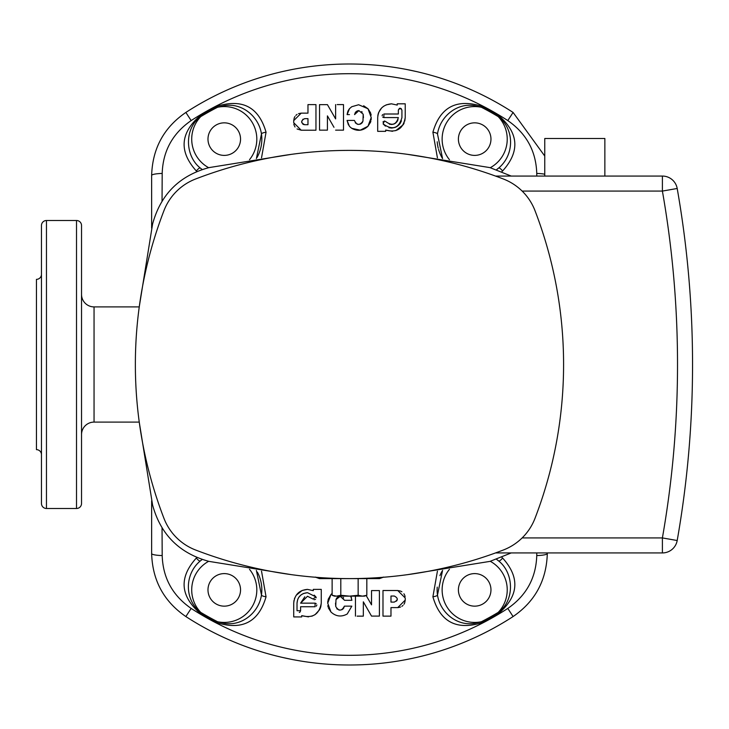 <?xml version="1.0" encoding="UTF-8"?>
<svg xmlns="http://www.w3.org/2000/svg" width="729" height="729" viewBox="0 0 729 729"><rect width="100%" height="100%" fill="white"/><g stroke="black" fill="none" stroke-linecap="round" stroke-linejoin="round"><path stroke-width="1.09" d="M337.199 104.593L343.496 104.593L343.496 130.154L335.622 130.154L343.496 130.154M333.982 127.302L327.421 115.884L327.412 130.154L319.539 130.154L327.412 130.154M335.622 118.909L327.421 104.639L335.622 118.909L335.622 104.593M294.261 117.834L293.714 120.631L301.205 113.141L298.507 113.642M297.049 128.951L301.205 130.218L315.958 130.218L301.205 130.218L293.714 122.727L293.714 120.631M293.851 124.13L294.088 125.051M294.279 125.57L295.035 126.974M297.04 114.407L295.883 115.364M294.99 116.458L294.279 117.797M349.473 126.409L351.679 128.295L349.473 126.409L347.059 120.431L348.453 124.996M347.788 111.482L347.104 114.599L349.473 108.685L348.134 110.699M536.772 176.063L536.754 173.438C536.052 151.103 526.393 133.48 507.803 120.577A290.798 290.798 0 0 0 191.153 120.577C172.563 133.471 162.904 151.094 162.193 173.438L162.038 201.104M196.948 171.461L196.311 170.941C178.851 151.523 180.136 133.079 200.174 115.638A290.215 290.215 0 0 1 217.051 106.261C242.465 98.47 258.795 107.108 266.049 132.204L261.529 157.847M437.418 157.847L432.898 132.204C440.161 107.108 456.5 98.461 481.905 106.261A290.215 290.215 0 0 1 498.773 115.638C518.82 133.097 520.105 151.532 502.636 170.941L501.999 171.461M358.632 104.748L351.733 106.735L358.632 104.748L367.999 108.749L363.643 105.751M371.152 115.146L370.906 113.897M370.596 112.877L367.999 108.749L371.225 117.551L367.954 126.281L370.532 122.253M370.542 122.235L370.861 121.233M371.125 119.939L371.225 117.551M360.208 130.181L367.954 126.281C362.969 130.837 357.547 131.502 351.679 128.295L360.19 130.181M404.786 121.05L405.224 117.588C403.228 128.814 396.713 132.979 385.677 130.081L392.475 131.311M395.774 130.655L403.246 124.705M403.556 124.158L404.194 122.818M377.686 131.348L385.677 131.348L377.686 131.348L377.695 117.579C378.506 109.213 383.099 104.63 391.455 103.819L386.133 104.885M383.791 106.152L381.668 107.901M381.622 107.956L378.716 112.357M378.697 112.421L378.315 113.496M378.287 113.569L377.968 114.836M377.95 114.936L377.695 117.579M81.53 434.621A12.521 12.521 0 0 1 94.05 422.1L139.257 422.1M81.53 294.379A12.521 12.521 0 0 0 94.05 306.9L139.257 306.9M290.844 659.226L281.886 657.303M76.518 220.504L46.465 220.504A5.012 5.012 0 0 0 41.462 225.516L41.462 503.484A5.012 5.012 0 0 0 46.465 508.496L76.518 508.496L76.518 220.504A5.012 5.012 0 0 1 81.53 225.516L81.53 503.484A5.012 5.012 0 0 1 76.518 508.496M256.38 158.603L261.474 133.954C258.677 116.02 241.645 102.607 224.268 105.659L217.561 107.263L217.051 106.261M502.636 170.941A5.012 1.103 50.2 0 0 498.727 167.98A37.562 37.562 0 0 1 496.759 169.511L498.727 167.98C514.683 154.648 514.528 128.823 498.189 116.604L498.773 115.638M41.462 274.35A5.012 5.012 0 0 1 36.45 279.353L36.45 449.647A5.012 5.012 0 0 1 41.462 454.65M41.462 423.877L41.462 432.333M224.268 122.846A16.275 16.275 0 0 0 207.984 139.121A16.275 16.275 0 0 0 224.268 155.395A16.275 16.275 0 0 0 240.543 139.121A16.275 16.275 0 0 0 224.268 122.846M474.688 573.605A16.275 16.275 0 0 0 458.404 589.879A16.275 16.275 0 0 0 474.688 606.154A16.275 16.275 0 0 0 490.963 589.879A16.275 16.275 0 0 0 474.688 573.605M224.268 573.605A16.275 16.275 0 0 0 207.984 589.879A16.275 16.275 0 0 0 224.268 606.154A16.275 16.275 0 0 0 240.543 589.879A16.275 16.275 0 0 0 224.268 573.605M474.688 122.846A16.275 16.275 0 0 0 458.404 139.121A16.275 16.275 0 0 0 474.688 155.395A16.275 16.275 0 0 0 490.963 139.121A16.275 16.275 0 0 0 474.688 122.846M41.462 305.123L41.462 296.667M81.53 271.717L81.53 324.432M81.53 422.228L81.53 457.283L81.53 422.228M151.641 228.168L151.641 175.452C152.461 148.516 163.87 127.511 185.868 112.439A300.503 300.503 0 0 1 513.079 112.439L544.763 156.061M442.567 570.397L437.482 595.046C440.28 612.98 457.302 626.393 474.688 623.341L481.386 621.737L481.905 622.739C456.482 630.53 440.152 621.892 432.898 596.796L437.418 571.153M432.898 596.796A5.012 1.103 172.1 0 0 437.482 595.046A37.562 37.562 0 0 1 437.227 587.127M439.924 575.655A37.562 37.562 0 0 1 442.202 571.017M196.311 558.059A5.012 1.103 -129.8 0 0 200.22 561.02A37.562 37.562 0 0 1 202.188 559.489L200.22 561.02C184.273 574.352 184.419 600.177 200.757 612.396L200.174 613.362C180.127 595.903 178.842 577.468 196.311 558.059L196.948 557.539M257.383 572.147A37.562 37.562 0 0 1 261.474 595.046L256.38 570.397M208.649 561.312A32.559 32.559 0 0 0 200.757 612.396A289.085 289.085 0 0 0 217.561 621.737L224.268 623.341C241.654 626.393 258.677 612.971 261.474 595.046A5.012 1.103 -172.1 0 0 266.049 596.796C258.786 621.892 242.447 630.539 217.051 622.739A290.215 290.215 0 0 1 200.174 613.362M261.474 133.954A37.562 37.562 0 0 1 256.945 157.646A37.562 37.562 0 0 0 261.474 133.954A5.012 1.103 -7.9 0 1 266.049 132.204M490.298 167.688A32.559 32.559 0 0 0 498.189 116.604A289.085 289.085 0 0 0 481.386 107.263L474.688 105.659C457.293 102.607 440.27 116.029 437.482 133.954L442.567 158.603A37.562 37.562 0 0 1 438.548 149.363M438.229 148.197A37.562 37.562 0 0 1 437.218 141.781M293.978 600.486L293.723 603.156C294.58 594.709 299.172 590.125 307.492 589.387L302.171 590.454L296.156 595.329M294.753 597.935L294.416 598.846M297.623 599.666L297.022 603.156C297.596 596.851 301.077 593.36 307.492 592.686L315.857 596.869L312.996 599.019L307.492 596.267L300.603 603.156L304.795 596.814M315.857 596.869L314.199 595.128M343.131 597.416L343.632 597.944M350.722 596.14L351.897 600.304L344.571 600.304L340.224 596.304L335.987 599.602L336.543 598.327M327.822 600.76L327.731 603.184L331.002 594.454L332.123 593.406M401.333 108.685L400.13 108.22L401.925 110.015L401.925 117.588C398.717 128.495 392.439 130.591 383.089 123.866L384.52 121.005L385.951 121.716L384.52 121.005L382.916 121.998M347.059 120.431L354.385 120.431C356.855 125.397 359.707 125.634 362.96 121.132L363.197 114.189L358.905 110.598L354.558 114.599L355.397 112.366M349.473 114.599L347.104 114.599M361.657 111.573L362.176 112.084M304.667 118.654L307.975 118.654L307.975 124.705L304.667 124.705C300.749 122.709 300.749 120.686 304.667 118.654M315.775 577.277L319.42 578.607L379.527 578.607L383.172 577.277M303 119.155L301.642 121.697M301.642 121.752L301.87 122.837M302.653 123.939L303.501 124.477M303.574 124.504L304.667 124.705M301.205 113.141L307.975 113.141L307.975 104.602L315.958 104.611L315.958 130.218M355.998 111.71L357.338 110.89M357.511 110.826L358.905 110.598M349.473 108.685L351.733 106.735M382.579 114.571L382.096 115.783M382.743 117.169L383.882 117.579L383.891 114.006L398.344 114.006L398.344 110.015L400.13 108.22L399.437 108.357M399.419 108.375L398.344 110.015M391.455 103.819L397.241 105.085L397.241 103.819L405.233 103.819L405.224 117.588M336.561 598.299L336.989 597.744M337.582 597.188L338.803 596.541M339.012 596.477L340.224 596.304M307.492 592.686L303.437 593.506M303.382 593.524L300.849 595.074M300.785 595.119L298.762 597.379M298.726 597.434L297.815 599.183M307.492 589.387L313.279 590.663L307.492 589.387M81.53 503.484L81.53 457.283M202.188 169.511A37.562 37.562 0 0 1 200.22 167.98L202.188 169.511M249.509 159.678A32.559 32.559 0 0 0 217.561 107.263A289.085 289.085 0 0 0 200.757 116.604C184.309 127.921 184.665 155.623 200.22 167.98A5.012 1.103 -50.2 0 0 196.311 170.941M496.759 559.489A37.562 37.562 0 0 1 498.727 561.02L496.759 559.489M449.438 569.322A32.559 32.559 0 0 0 481.386 621.737A289.085 289.085 0 0 0 498.189 612.396C514.638 601.079 514.291 573.377 498.727 561.02A5.012 1.103 129.8 0 0 502.636 558.059C520.105 577.477 518.811 595.921 498.773 613.362A290.215 290.215 0 0 1 481.905 622.739M408.112 659.226L410.892 658.661M411.12 658.615L412.65 658.287M413.89 658.014L417.088 657.303M362.96 121.132L362.34 122.518M362.304 122.563L361.876 123.083M361.219 123.657L359.898 124.276M358.358 124.422L356.937 124.048M355.688 123.201L355.269 122.727M363.197 114.189L363.443 117.67M417.088 71.697L408.112 69.774M290.844 69.774L288.064 70.339M287.846 70.385L286.306 70.713M284.984 70.995L281.859 71.697M261.529 571.153L266.049 596.796M162.038 527.896L162.193 555.562C162.904 577.897 172.554 595.52 191.153 608.423A290.798 290.798 0 0 0 507.803 608.423C526.393 595.529 536.043 577.906 536.754 555.562L536.772 552.937M501.999 557.539L502.636 558.059M363.334 601.826L371.526 616.096L363.334 601.826L363.324 616.142L357.092 616.142M379.408 590.59L371.535 590.581L379.408 590.59L379.408 616.096L371.526 616.096M398.225 607.576L400.622 607.02M401.907 606.328L403.009 605.434M403.957 604.277L404.677 602.938M404.686 602.901L405.233 600.104L397.742 607.594L390.972 607.594L390.972 616.133L382.989 616.133L382.989 590.517L397.742 590.517L382.989 590.517M405.096 596.604L404.85 595.648M404.668 595.165L403.912 593.761M401.898 591.784L400.649 591.11M400.64 591.101L397.742 590.517L405.233 598.017L405.233 600.104M335.987 599.602L335.75 606.546L335.504 603.065M328.378 607.931L330.948 611.986C335.905 616.534 341.327 617.199 347.214 614L351.843 606.145L344.389 606.136L343.614 608.287M343.031 608.961L341.773 609.781M340.024 610.137L338.739 609.936M337.381 609.225L336.807 608.697M327.813 605.671L328.041 606.847M331.002 594.454L328.086 599.502M351.469 597.908L351.059 596.823M321.261 589.387L313.279 589.387L321.261 589.387L321.261 603.156C319.293 614.347 312.777 618.511 301.706 615.65L308.495 616.889M311.83 616.224L315.028 614.675M315.101 614.629L319.612 609.69M319.648 609.608L320.268 608.278M320.304 608.186L320.824 606.583M320.842 606.51L321.261 603.156M547.306 552.937L547.306 553.548C546.486 580.484 535.077 601.489 513.079 616.561A300.503 300.503 0 0 1 185.868 616.561C163.87 601.489 152.461 580.475 151.641 553.548L151.641 500.832M547.306 553.548A12.521 2.041 180 0 1 536.754 555.562M151.641 553.548A12.521 2.041 0 0 0 162.193 555.562M536.754 173.438A12.521 2.041 0 0 1 544.763 174.222M162.193 173.438A12.521 2.041 180 0 0 151.641 175.452M432.898 132.204A5.012 1.103 7.9 0 1 437.482 133.954M449.438 159.678A32.559 32.559 0 0 1 481.386 107.263L481.905 106.261M208.649 167.688A32.559 32.559 0 0 1 200.757 116.604L200.174 115.638M490.298 561.312A32.559 32.559 0 0 1 498.189 612.396L498.773 613.362M249.509 569.322A32.559 32.559 0 0 1 217.561 621.737L217.051 622.739M301.706 615.65L301.706 616.925L293.723 616.916L293.723 603.156M313.279 590.663L313.279 589.387M299.974 612.087L300.603 610.729L297.022 610.729L297.022 603.156M299.291 612.451L299.838 612.196M300.603 606.728L315.065 606.738L300.603 606.728L300.603 610.729M316.213 603.576L315.065 603.156L315.065 606.738M316.368 606.163L316.851 604.952M300.603 603.156L315.065 603.156M314.071 599.703L315.52 599.366M316.204 597.753L316.058 597.206M335.75 606.546C338.867 611.339 341.746 611.203 344.389 606.136L351.843 606.145L347.214 614C341.327 617.199 335.905 616.534 330.948 611.986L327.731 603.184M394.28 596.03C398.198 598.035 398.198 600.049 394.28 602.09L390.972 602.09L390.981 596.03L394.28 596.03M396.512 601.106L397.086 600.195M397.123 600.113L397.314 599.047M366.168 595.529L371.535 604.851L371.535 590.581M355.451 616.142L355.451 596.14M385.677 130.081L385.677 131.348M398.344 114.006L383.882 114.006M385.951 121.716C392.093 126.144 396.221 124.768 398.344 117.588L383.882 117.579M398.016 119.674L397.105 121.515M397.077 121.561L395.665 123.037M395.592 123.083L394.69 123.657M394.635 123.693L393.815 124.048M393.706 124.094L391.828 124.459M391.573 124.468L389.359 124.14M383.089 123.866L385.431 126.135M388.949 127.739L391.637 128.049M391.865 128.04L394.872 127.475M395 127.429L396.312 126.855M396.385 126.819L398.234 125.552M398.854 124.987L399.993 123.629M400.057 123.547L400.376 123.055M400.494 122.864L401.433 120.759M319.539 130.154L319.539 104.639L327.421 104.639M315.283 577.095L323.448 578.607L328.187 578.079M370.769 578.079L375.499 578.607L383.664 577.095M332.123 578.607L332.123 595.292L334.447 596.14L336.461 596.14L332.123 595.292L336.461 596.14L340.798 595.292L349.473 596.14L358.149 595.292L362.486 596.14L366.824 595.292L366.824 578.607M336.461 596.14L364.5 596.14L366.824 595.292L364.218 595.994M358.149 595.292L358.149 578.607M340.798 595.292L340.798 578.607M291.518 154.329L208.941 167.624C179.452 175.616 160.672 194.397 152.598 223.967L139.303 306.535M511.211 176.063L490.006 167.624L407.438 154.329M139.303 422.465L152.598 505.033C160.59 534.521 179.37 553.302 208.941 561.376L291.518 574.671M407.438 574.671L490.006 561.376L511.211 552.937M544.763 176.063L544.763 138.492L604.86 138.492L604.86 176.063M349.473 578.607A428.215 428.215 0 0 1 195.591 550.003A55.094 55.094 0 0 1 163.97 518.392A428.215 428.215 0 0 1 163.97 210.608A55.094 55.094 0 0 1 195.591 178.997A428.215 428.215 0 0 1 503.365 178.997A55.094 55.094 0 0 1 534.977 210.608A428.215 428.215 0 0 1 534.977 518.392A55.094 55.094 0 0 1 503.365 550.003A428.215 428.215 0 0 1 349.473 578.607M522.146 537.92L662.397 537.92L662.397 552.937L495.501 552.937M495.501 176.063L662.397 176.063A15.027 15.027 0 0 1 677.195 188.483A1016.709 1016.709 0 0 1 677.195 540.517A15.027 15.027 0 0 1 662.397 552.937A15.027 15.027 0 0 0 677.195 540.517L662.397 537.92A1001.682 1001.682 0 0 0 662.397 191.08L677.195 188.483A1016.709 1016.709 0 0 1 677.195 540.517M94.05 306.9L94.05 422.1M507.803 608.423L513.079 616.561A300.503 300.503 0 0 1 185.868 616.561L191.153 608.423M46.465 220.504L46.465 508.496M498.727 167.98A37.562 37.562 0 0 1 496.759 169.511M191.153 120.577L185.868 112.439M507.803 120.577L513.079 112.439M662.397 176.063L662.397 191.08L522.146 191.08"/></g></svg>
